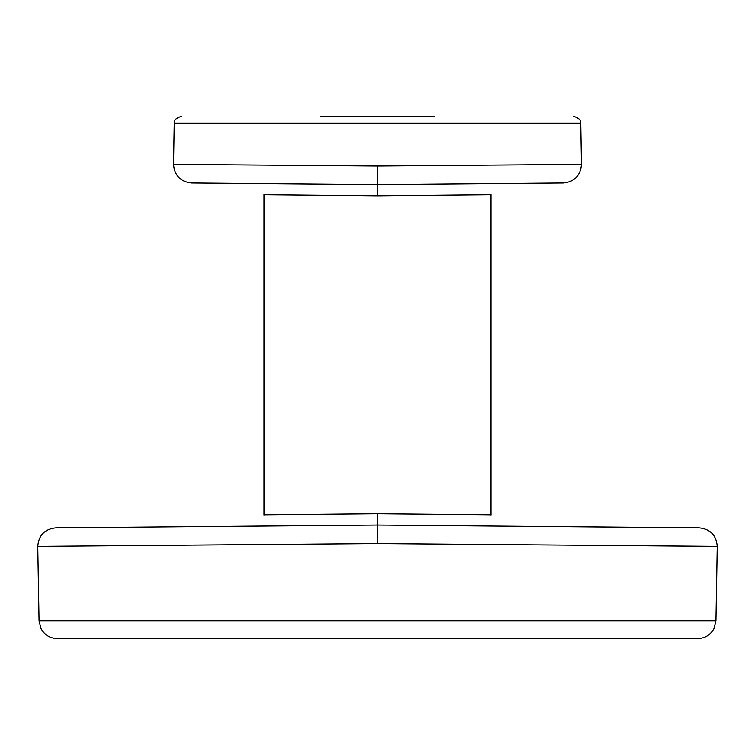 <?xml version="1.0" encoding="UTF-8"?>
<svg xmlns="http://www.w3.org/2000/svg" width="755" height="755" viewBox="0 0 755 755"><rect width="100%" height="100%" fill="white"/><g stroke="black" fill="none" stroke-linecap="round" stroke-linejoin="round"><path stroke-width="1.13" d="M434.257 116.44L320.743 116.44M377.5 166.062L581.463 164.439L377.5 166.062L173.537 164.439L377.5 166.062L377.5 184.541L191.534 182.918L377.5 184.541L563.466 182.918L377.5 184.541L377.5 195.894L263.995 194.799L377.5 195.894L377.5 189.297M377.5 513.711L491.005 514.797L377.5 513.711L263.995 514.797L377.5 513.711L377.5 525.055L55.747 527.868L377.5 525.055L377.5 543.534L717.25 546.346L377.5 543.534L37.75 546.346L377.5 543.534M377.5 525.055L699.253 527.868L377.5 525.055M715.948 620.723L39.052 620.723L40.996 628.594C44.526 634.964 49.934 638.286 57.21 638.56L697.79 638.56C705.066 638.286 710.474 634.964 714.003 628.594L715.948 620.723L717.25 546.346C716.316 535.248 710.313 529.095 699.253 527.868M377.5 195.894L491.005 194.799L377.5 195.894M563.466 182.918C574.527 181.691 580.529 175.528 581.463 164.439L580.746 123.131L174.254 123.131C175.245 122.499 171.442 120.187 181.068 116.44M174.254 123.131L173.537 164.439C174.471 175.528 180.473 181.691 191.534 182.918M263.995 194.545L263.995 515.042M39.052 620.723L37.75 546.346C38.684 535.248 44.687 529.095 55.747 527.868M491.005 194.545L491.005 515.042M580.746 123.131C579.755 122.499 583.558 120.187 573.932 116.44"/></g></svg>
